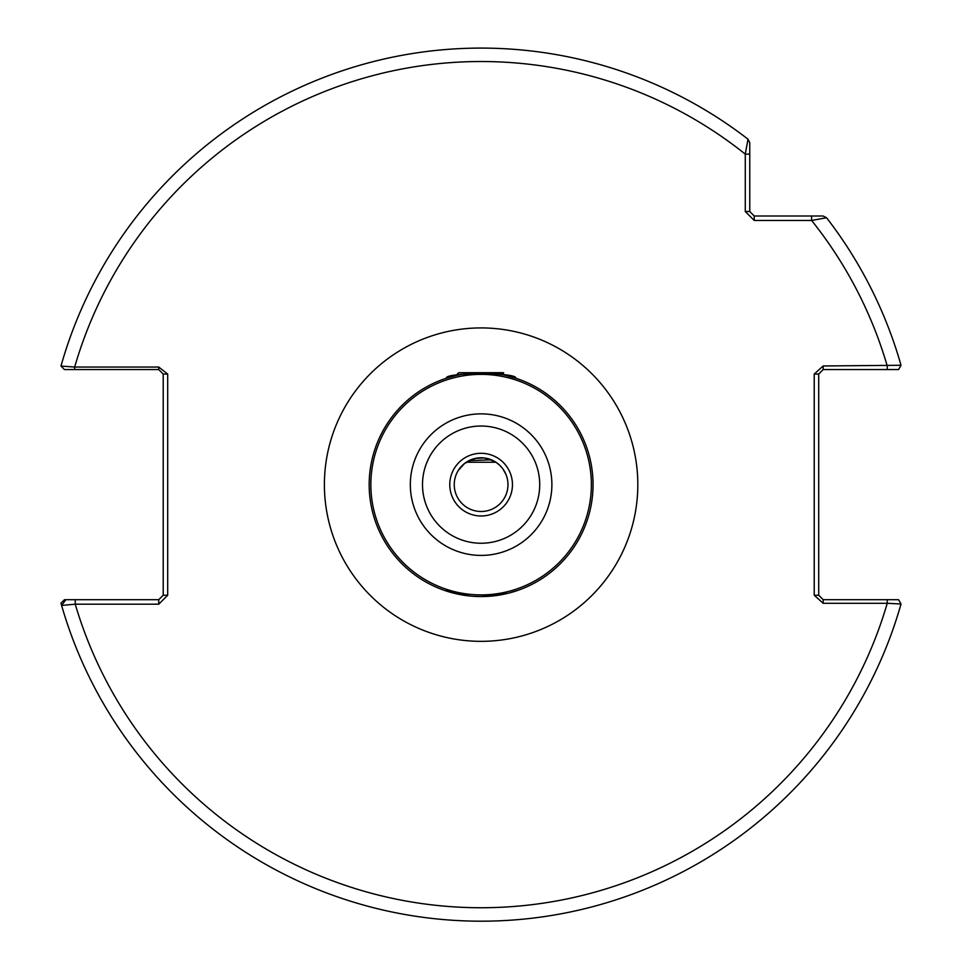 <?xml version="1.0" encoding="UTF-8"?>
<svg xmlns="http://www.w3.org/2000/svg" width="962" height="962" viewBox="0 0 962 962"><rect width="100%" height="100%" fill="white"/><g stroke="black" fill="none" stroke-linecap="round" stroke-linejoin="round"><path stroke-width="1.44" d="M449.182 377.357L455.832 375.589L458.73 372.703L503.499 372.703L496.103 373.713M505.627 375.42L515.8 378.21C517.989 372.198 444.264 372.186 446.416 378.21M449.771 484.632A31.337 31.337 0 0 1 481.108 453.294A31.337 31.337 0 0 1 512.457 484.632A31.337 31.337 0 0 1 481.108 515.981A31.337 31.337 0 0 1 449.771 484.632M507.972 484.632A26.864 26.864 0 0 0 481.108 457.768A26.864 26.864 0 0 0 454.244 484.632A26.864 26.864 0 0 0 481.108 511.495A26.864 26.864 0 0 0 507.972 484.632M508.285 593.217L481.108 596.572C530.182 589.49 530.182 589.49 481.108 596.572L472.775 596.26M517.821 590.379L508.958 593.049M593.049 484.632A111.929 111.929 0 0 1 481.108 596.572A111.929 111.929 0 0 1 369.18 484.632A111.929 111.929 0 0 1 481.108 372.703A111.929 111.929 0 0 1 593.049 484.632A111.929 111.929 0 0 0 481.108 372.703A111.929 111.929 0 0 0 369.18 484.632M470.081 596.031L444.408 590.379M481.108 596.572C432.046 589.49 432.046 589.49 481.108 596.572M458.393 470.298L464.622 463.431L475.408 458.381L484.319 457.96L494.48 461.327M455.206 477.537L455.639 476.106M499.518 465.067L495.959 462.253L466.257 462.253M503.27 469.456L502.477 468.35M505.014 472.378L504.401 471.248M503.114 469.228L506.024 474.603M500.505 466.041L502.356 468.193M463.335 464.49L462.433 465.319M477.164 458.056L476.527 458.165M754.232 220.466L745.273 211.52L745.273 154.124L748.015 139.189L749.759 142.725L749.759 211.52L754.232 215.993L823.015 215.993L826.562 217.737A436.544 436.544 0 0 1 901.021 365.271A436.544 436.544 0 0 0 826.562 217.737L811.627 220.466L754.232 220.466L754.232 215.993M158.742 599.699L163.215 595.225L163.215 374.05L158.742 369.564L74.663 369.564L74.663 367.051L60.979 366.065A436.544 436.544 0 0 1 748.015 139.189L749.759 142.725L749.759 154.124L745.273 154.124A423.112 423.112 0 0 0 74.663 367.051L158.742 367.051L167.689 374.05L167.689 595.225L158.742 604.184L75.24 604.184L61.604 605.423A436.544 436.544 0 0 1 60.979 603.21L64.478 599.699L158.742 599.699L158.742 604.184M749.759 168.278L749.759 176.816M75.24 599.699L75.24 604.184A423.112 423.112 0 0 0 887.241 603.294L901.021 603.992A436.544 436.544 0 0 1 61.604 605.423L65.909 599.699M823.183 603.294L823.183 599.699L887.241 599.699L887.241 603.294L823.183 603.294L814.225 595.225L814.225 374.05L823.183 365.969L901.021 365.271L898.568 369.564L823.183 369.564L823.183 365.969M814.225 374.05L818.71 374.05L818.71 595.225L823.183 599.699M887.241 599.699L898.568 599.699L901.021 603.992M74.663 369.564L64.478 369.564L60.979 366.065A436.544 436.544 0 0 1 748.015 139.189M887.241 369.564L887.241 365.969A423.112 423.112 0 0 0 811.627 220.466L811.627 215.993M745.273 211.52L749.759 211.52M163.215 595.225L167.689 595.225M163.215 374.05L167.689 374.05M158.742 369.564L158.742 367.051M814.225 595.225L818.71 595.225M823.183 369.564L818.71 374.05M485.052 458.056L488.263 459.92M468.999 460.654L491.341 459.788M492.303 462.253L495.959 462.253M500.649 374.422L496.837 373.677M422.51 484.632A58.598 58.598 0 0 0 481.108 543.241A58.598 58.598 0 0 0 539.718 484.632A58.598 58.598 0 0 0 481.108 426.034A58.598 58.598 0 0 0 422.51 484.632M551.887 484.632A70.779 70.779 0 0 1 481.108 555.411A70.779 70.779 0 0 1 410.329 484.632A70.779 70.779 0 0 1 481.108 413.864A70.779 70.779 0 0 1 551.887 484.632M324.398 484.632A156.71 156.71 0 0 1 481.108 327.922A156.71 156.71 0 0 1 637.818 484.632A156.71 156.71 0 0 1 481.108 641.341A156.71 156.71 0 0 1 324.398 484.632M370.851 484.632A110.257 110.257 0 0 0 481.108 594.889A110.257 110.257 0 0 0 591.365 484.632A110.257 110.257 0 0 0 481.108 374.374A110.257 110.257 0 0 0 370.851 484.632M826.562 217.737A436.544 436.544 0 0 1 901.021 365.271M503.679 373.015L500.661 374.771"/></g></svg>
